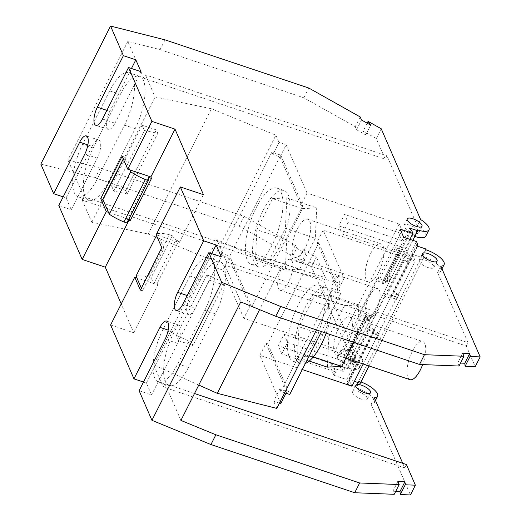 <?xml version="1.0" encoding="UTF-8"?>
<svg xmlns="http://www.w3.org/2000/svg" width="521" height="521" viewBox="0 0 521 521"><rect width="100%" height="100%" fill="white"/><g stroke="black" fill="none" stroke-linecap="round" stroke-linejoin="round"><path stroke-width="0.39" stroke-dasharray="2.6 1.95" d="M459.04 366.029L457.712 362.968L460.525 363.078M462.641 353.205L457.712 362.968M416.846 244.512L390.483 296.696L391.551 297.055L417.419 245.84M410.431 229.735L384.075 281.92L385.143 282.278L385.481 283.066L402.486 249.396L408.217 262.604L403.853 259.562L386.849 293.225L387.337 294.352L383.606 293.102L400.61 259.432L404.342 260.689L403.853 259.562M402.486 249.396L399.731 250.054L399.242 248.927L395.511 247.677L400.61 259.432M311.512 266.824L316.442 257.055L303.274 249.65L298.338 259.412L311.512 266.824L350.861 357.556L354.091 351.154L323.697 281.066L82.22 200.136L83.92 196.769L325.397 277.7L316.442 257.055M136.066 276.006A30.172 10.492 -153.2 0 1 147.873 277.139L169.305 234.717L172.295 235.72L150.869 278.142L147.873 277.139M156.176 234.75L158.312 235.466L157.498 233.584L156.515 235.531M157.498 233.584A30.172 10.492 -153.2 0 1 169.305 234.717M40.827 164.089L95.304 177.895L100.234 168.133L244.023 216.326L295.381 245.209L290.451 254.971L291.78 258.038L300.975 263.209L298.338 259.412M295.381 245.209L296.709 248.27L291.78 258.038M327.383 367.149L328.816 336.781L298.943 326.771L297.511 357.132L311.792 356.397L313.316 356.905M353.779 342.427L357.373 335.309L327.501 325.293L328.933 294.932L314.651 295.668L298.943 326.771M311.792 356.397L327.501 325.293M140.976 71.677L134.398 84.708A37.212 13.455 108.5 0 1 124.493 125.131L97.453 178.664A37.212 13.455 108.5 0 1 78.196 196.821A37.212 13.455 108.5 0 1 77.831 196.684L97.271 158.202A12.875 4.656 -71.5 0 0 98.795 140.071A12.875 4.656 -71.5 0 0 92.132 146.355L87.873 144.929M256.866 229.741L272.574 198.638L302.447 208.647L286.739 239.751L256.866 229.741L255.433 260.103L285.306 270.112L286.739 239.751M141.354 288.191L142.507 290.848L163.933 248.426L158.312 235.466L179.296 242.499L178.651 241.015L157.225 283.437L154.379 282.486L150.869 278.142M157.225 283.437L157.863 284.922L136.88 277.888M409.968 379.672A20.117 7.274 108.5 0 1 412.345 351.343A20.117 7.274 108.5 0 1 422.752 341.529A20.117 7.274 108.5 0 1 422.661 364.583M347.11 345.306A20.117 7.274 108.5 0 1 336.703 355.12A20.117 7.274 108.5 0 1 339.08 326.784A20.117 7.274 108.5 0 1 349.487 316.97A20.117 7.274 108.5 0 1 347.11 345.306M143.783 78.254L127.821 41.439L160.097 49.619L303.886 97.811L355.244 126.701L356.572 129.762L365.768 134.932L363.137 131.136L376.312 138.547L385.266 159.192L386.966 155.825L145.483 74.887L143.783 78.254L385.266 159.192M300.975 263.209L305.905 253.447L303.274 249.65M409.929 239.36L405.455 248.224L338.774 225.873L344.557 214.424L398.435 232.483L400.135 229.116M229.006 257.947L249.924 306.185L251.702 306.784L229.735 256.137L280.76 155.134L271.864 152.152L220.845 253.154L221.887 255.564L229.006 257.947L222.877 270.067L215.766 267.683L212.633 260.461L148.205 234.007L91.813 222.265L82.22 200.136M221.887 255.564L215.766 267.683M297.511 357.132L309.207 361.053M178.651 241.015L175.805 240.064L154.379 282.486M398.435 232.483L401.971 240.63L348.087 222.571L344.557 214.424M425.976 249.813L422.746 256.208A16.092 5.594 26.8 0 1 423.28 256.384A16.092 5.594 26.8 0 1 440.857 271.044A16.092 5.594 26.8 0 1 437.594 272.574L467.988 342.662L226.511 261.731L224.811 265.098L466.288 346.029L475.243 366.673M224.811 265.098L240.78 301.913M361.639 399.229A8.245 2.866 -153.2 0 1 352.632 391.714A8.245 2.866 -153.2 0 1 358.344 391.636A8.245 2.866 -153.2 0 1 367.357 399.151A8.245 2.866 -153.2 0 1 361.639 399.229M346.543 364.413A8.245 2.866 -153.2 0 1 337.536 356.898A8.245 2.866 -153.2 0 1 343.248 356.82A8.245 2.866 -153.2 0 1 352.255 364.335A8.245 2.866 -153.2 0 1 346.543 364.413M343.209 371.447L330.405 367.155L332.105 363.788L335.641 371.935L281.763 353.883L287.546 342.434L354.228 364.785L350.692 356.631L343.209 371.447L341.769 368.132L340.701 367.774L339.972 366.094L347.976 368.77L347.572 367.839A16.092 5.594 26.8 0 0 348.106 368.028A16.092 5.594 26.8 0 0 359.262 367.872A16.092 5.594 26.8 0 0 350.861 357.556M335.641 371.935L333.941 375.302L330.405 367.155M333.941 375.302L346.745 379.594L348.178 382.909L347.116 382.551L347.846 384.238L355.843 386.921L425.572 248.882M360.962 381.958A16.092 5.594 -153.2 0 0 360.011 381.626A16.092 5.594 -153.2 0 0 359.483 381.457L356.247 387.852L355.843 386.921M356.247 387.852A16.092 5.594 -153.2 0 1 356.781 388.021A16.092 5.594 -153.2 0 1 374.358 402.687A16.092 5.594 -153.2 0 1 371.095 404.218L410.444 494.95M395.732 491.355L392.912 491.244L394.241 494.305M139.107 390.717L151.552 394.892L146.414 383.039L143.483 382.056M110.602 324.98L133.715 332.73L121.23 303.938M58.801 205.548L71.253 209.716L66.108 197.863L63.178 196.879M95.304 177.895L239.093 226.088L290.451 254.971M179.296 242.499L203.444 194.691M209.331 280.174L223.561 284.941L192.946 345.54L178.723 340.773L209.331 280.174L207 274.795L222.089 281.548L191.474 342.147L176.391 335.394L207 274.795M146.414 383.039L152.998 370.008A37.212 13.455 108.5 0 1 162.897 329.585L189.944 276.052A37.212 13.455 108.5 0 1 209.195 257.895A37.212 13.455 108.5 0 1 209.559 258.032A37.212 13.455 108.5 0 1 214.698 269.885L221.282 256.846M188.426 367.416A37.212 13.455 108.5 0 1 169.169 385.573A37.212 13.455 108.5 0 1 173.571 333.16L200.611 279.627A37.212 13.455 108.5 0 1 219.862 261.47A37.212 13.455 108.5 0 1 215.466 313.883L188.426 367.416L177.759 363.84A37.212 13.455 108.5 0 1 158.501 381.997A37.212 13.455 108.5 0 1 158.137 381.854A37.212 13.455 108.5 0 1 152.998 370.008L172.438 331.525A12.875 4.656 -71.5 0 1 179.094 325.247A12.875 4.656 -71.5 0 1 177.576 343.378L151.552 394.892M122.129 156.235L124.265 156.951L129.885 169.911M357.191 363.606L352.834 360.565L369.838 326.895L374.202 329.936L357.191 363.606L351.467 350.399L348.712 351.063L365.722 317.393L365.234 316.267L361.496 315.016L344.492 348.679L348.223 349.936L365.234 316.267M352.834 360.565L353.323 361.691L370.333 328.022L369.838 326.895M177.759 363.84L204.799 310.308A37.212 13.455 108.5 0 0 214.698 269.885L195.264 308.36A12.875 4.656 -71.5 0 1 188.602 314.645A12.875 4.656 -71.5 0 1 190.119 296.514L211.767 253.662M347.116 382.551L373.472 330.366L374.202 332.053L367.982 329.969L366.595 326.771L370.333 328.022M373.472 330.366L374.54 330.724L374.202 329.936M428.138 267.586A8.245 2.866 -153.2 0 1 419.131 260.07A8.245 2.866 -153.2 0 1 424.843 259.992A8.245 2.866 -153.2 0 1 433.85 267.507A8.245 2.866 -153.2 0 1 428.138 267.586M316.449 329.917L340.063 283.17L280.565 268.094L216.918 239.601L226.511 261.731M340.063 283.17L336.931 275.948L344.042 278.331L323.124 230.093L317.002 242.213L337.921 290.451L344.042 278.331M422.746 256.208L423.547 258.051L412.345 254.3L415.237 260.969L323.124 230.093M269.715 259.367L299.588 269.377L315.296 238.279L285.423 228.263L269.715 259.367L255.433 260.103M299.588 269.377L285.306 270.112M385.143 282.278L411.499 230.093M339.972 366.094L366.335 313.902L360.109 311.819L377.119 278.149L378.507 281.347L395.511 247.677M417.575 246.199L391.212 298.383L384.986 296.299L383.606 293.102M384.986 296.299L367.982 329.969M369.298 296.56A16.294 5.894 108.5 0 1 377.725 288.608A16.294 5.894 108.5 0 1 375.804 311.558A16.294 5.894 108.5 0 1 367.37 319.51A16.294 5.894 108.5 0 1 369.298 296.56M284.7 392.775L280.832 391.479L331.851 290.477L330.809 288.067L336.931 275.948M417.301 229.8L414.071 236.195L413.27 234.352L350.001 359.601L338.8 355.843L335.908 349.174L399.177 223.932L307.064 193.063L286.146 144.825L279.035 142.441L272.913 154.561L280.024 156.945L286.146 144.825M347.976 368.77L412.853 240.344M303.886 97.811L308.823 88.049M165.033 39.857L160.097 49.619M365.722 317.393L368.471 316.735L368.132 315.947L367.064 315.589L340.701 367.774M366.335 313.902L367.064 315.589M360.109 311.819L361.496 315.016M346.745 379.594L354.228 364.785M384.075 281.92L383.345 280.239L409.701 228.048M127.189 193.91L125.717 190.517L156.326 129.911L157.798 133.304L144.434 130.524L113.825 191.129L127.189 193.91L157.798 133.304M326.185 333.18A40.228 14.549 -71.5 0 0 326.179 287.553A40.228 14.549 -71.5 0 0 305.365 307.175A40.228 14.549 -71.5 0 0 297.615 361.541A40.228 14.549 -71.5 0 0 300.61 363.84A40.228 14.549 -71.5 0 0 305.391 363.45M376.312 138.547L381.242 128.778M367.155 123.177L363.137 131.136M148.205 234.007L211.474 108.759L155.082 97.017L145.483 74.887M91.813 222.265L155.082 97.017M391.212 298.383L390.483 296.696M360.18 116.932L355.244 126.701M212.633 260.461L275.902 135.219L211.474 108.759M239.093 226.088L244.023 216.326M144.434 130.524L142.103 125.144L156.326 129.911M374.202 332.053L347.846 384.238M402.726 463.299L404.726 467.91L163.249 386.979L164.949 383.612L194.509 393.518M359.483 381.457L360.285 383.3M354.43 381.339L349.077 379.548L351.968 386.211M302.297 369.565L259.862 355.342L280.78 403.58M279.464 403.137L273.668 401.196L279.79 389.076L286.902 391.46L286.009 393.218M276.801 408.418L273.668 401.196M198.781 385.052L153.649 364.85L163.249 386.979M369.044 365.957L423.547 258.051M404.342 260.689L387.337 294.352M164.949 383.612L180.911 420.427M409.747 225.183A8.245 2.866 26.8 0 0 404.029 225.254A8.245 2.866 26.8 0 0 413.042 232.77A8.245 2.866 26.8 0 0 418.754 232.692A8.245 2.866 26.8 0 0 409.747 225.183M120.305 94.451A37.212 13.455 108.5 0 1 139.563 76.294A37.212 13.455 108.5 0 1 135.16 128.707L108.121 182.239A37.212 13.455 108.5 0 1 88.87 200.396A37.212 13.455 108.5 0 1 93.266 147.984L120.305 94.451L109.638 90.875A37.212 13.455 108.5 0 1 128.889 72.719A37.212 13.455 108.5 0 1 129.254 72.862L109.82 111.338A12.875 4.656 -71.5 0 0 108.296 129.469A12.875 4.656 -71.5 0 0 114.959 123.19L102.513 119.016M412.345 254.3L349.077 379.548M363.196 363.997L415.237 260.969M298.253 304.792A40.228 14.549 -71.5 0 0 293.499 361.457A40.228 14.549 -71.5 0 0 314.313 341.828A40.228 14.549 -71.5 0 0 323.287 289.643A40.228 14.549 -71.5 0 0 319.067 285.169A40.228 14.549 -71.5 0 0 298.253 304.792M425.755 236.234A16.092 5.594 26.8 0 0 425.618 233.74A16.092 5.594 26.8 0 0 417.36 225.912L386.966 155.825M414.071 236.195A16.092 5.594 26.8 0 0 414.605 236.384A16.092 5.594 26.8 0 0 414.814 236.449M413.27 234.352L402.069 230.595L399.177 223.932M275.902 135.219L279.035 142.441M148.661 177.472L127.235 219.895L126.935 222.962M142.103 125.144L111.487 185.75L113.825 191.129M163.933 248.426L161.797 247.709M125.717 190.517L111.487 185.75M128.303 220.253L127.235 219.895M466.288 346.029L467.988 342.662M374.54 330.724L348.178 382.909M341.769 368.132L368.132 315.947M368.471 316.735L351.467 350.399M127.821 41.439L67.951 159.954L100.234 168.133M256.169 207.762A40.228 14.549 108.5 0 1 276.983 188.133A40.228 14.549 108.5 0 1 281.21 192.614A40.228 14.549 108.5 0 1 272.229 244.798A40.228 14.549 108.5 0 1 251.415 264.427A40.228 14.549 108.5 0 1 256.169 207.762M280.76 155.134L302.721 205.775L251.702 306.784M296.709 248.27L305.905 253.447M83.92 196.769L67.951 159.954M281.991 267.299A16.294 5.894 108.5 0 1 290.418 259.347A16.294 5.894 108.5 0 1 288.491 282.297A16.294 5.894 108.5 0 1 280.064 290.243A16.294 5.894 108.5 0 1 281.991 267.299M405.455 248.224L408.992 256.371L342.304 234.02L338.774 225.873M416.474 241.555L408.992 256.371M391.551 297.055L391.206 296.273L408.217 262.604M157.863 284.922L133.715 332.73M172.295 235.72L175.805 240.064M391.206 296.273L386.849 293.225M259.862 355.342L265.984 343.222L267.761 343.814L293.271 293.316L318.78 242.812L317.002 242.213M307.064 193.063L300.943 205.183L280.024 156.945M300.943 205.183L302.721 205.775M271.864 152.152L272.913 154.561M108.453 212.334L129.436 219.367L128.889 220.448M220.845 253.154L229.735 256.137M280.565 268.094L259.582 309.637M403.671 237.263L401.971 240.63M335.908 349.174L243.802 318.305L249.924 306.185M397.842 481.482L392.912 491.244M348.223 349.936L348.712 351.063M353.323 361.691L349.591 360.441L344.492 348.679M370.705 125.17L365.768 134.932M356.572 129.762L361.509 119.999M178.723 340.773L176.391 335.394M192.946 345.54L191.474 342.147M399.731 250.054L382.727 283.724L385.481 283.066M129.436 219.367L130.081 220.852M349.773 358.018A8.245 2.866 -153.2 0 1 340.767 350.503A8.245 2.866 -153.2 0 1 346.478 350.425A8.245 2.866 -153.2 0 1 355.491 357.94A8.245 2.866 -153.2 0 1 349.773 358.018M243.802 318.305L222.877 270.067M359.262 367.872L362.492 361.476A16.092 5.594 26.8 0 1 351.336 361.626A16.092 5.594 26.8 0 1 350.802 361.444L350.001 359.601M362.492 361.476A16.092 5.594 26.8 0 0 354.091 351.154M314.651 295.668L344.524 305.677L358.806 304.941L328.933 294.932M323.697 281.066L325.397 277.7M344.524 305.677L328.816 336.781M358.806 304.941L357.373 335.309M350.692 356.631L284.01 334.287L278.227 345.729L332.105 363.788M398.917 295.062L396.611 294.287L394.058 299.334L396.37 300.109L398.839 294.873L396.37 300.109M370.607 253.636A20.117 7.274 108.5 0 1 381.014 243.821A20.117 7.274 108.5 0 1 383.124 246.062A20.117 7.274 108.5 0 1 378.637 272.151A20.117 7.274 108.5 0 1 368.23 281.965A20.117 7.274 108.5 0 1 370.607 253.636M338.8 355.843L402.069 230.595M417.36 225.912L420.59 219.517M66.108 197.863L72.693 184.831A37.212 13.455 108.5 0 1 82.598 144.408L109.638 90.875M92.132 146.355L72.693 184.831A37.212 13.455 108.5 0 0 77.831 196.684L71.253 209.716M131.461 68.485L129.254 72.862A37.212 13.455 108.5 0 1 134.398 84.708L114.959 123.19M378.507 281.347L382.238 282.597L382.727 283.724M399.242 248.927L382.238 282.597M272.574 198.638L286.856 197.902L285.423 228.263M263.281 210.145A40.228 14.549 108.5 0 1 284.101 190.517A40.228 14.549 108.5 0 1 288.321 194.997A40.228 14.549 108.5 0 1 279.347 247.182A40.228 14.549 108.5 0 1 258.527 266.811A40.228 14.549 108.5 0 1 263.281 210.145M223.561 284.941L222.089 281.548M284.01 334.287L287.546 342.434M404.726 467.91L406.426 464.543M366.595 326.771L349.591 360.441M330.809 288.067L337.921 290.451M374.332 397.823L371.095 404.218M286.902 391.46L265.984 343.222M297.341 229.084A20.117 7.274 108.5 0 1 307.748 219.269A20.117 7.274 108.5 0 1 309.858 221.503A20.117 7.274 108.5 0 1 305.371 247.599A20.117 7.274 108.5 0 1 294.964 257.413A20.117 7.274 108.5 0 1 297.341 229.084M331.851 290.477L340.747 293.453L321.477 331.597M318.78 242.812L340.747 293.453M216.918 239.601L153.649 364.85M383.345 280.239L377.119 278.149M267.761 343.814L289.722 394.462M280.832 391.479L279.79 389.076M391.05 276.911L388.738 276.143L386.185 281.19L386.634 282.219L389.187 277.172L391.05 276.911L388.497 281.965L386.185 281.19M302.447 208.647L316.729 207.912L315.296 238.279M437.594 272.574L440.825 266.179M286.856 197.902L316.729 207.912M377.048 333.004L379.36 333.779L376.813 338.832L374.501 338.057L377.048 333.004L376.605 331.975L374.052 337.022L376.729 338.643L379.281 333.59L376.605 331.975M374.501 338.057L374.052 337.022M348.087 222.571L342.304 234.02M140.37 290.132L142.507 290.848M281.763 353.883L278.227 345.729M350.802 361.444L347.572 367.839M366.628 319.907L368.94 320.682L371.493 315.635L369.181 314.86L366.628 319.907L367.077 320.936L368.94 320.682M124.265 156.951L123.282 158.892M394.058 299.334L393.609 298.305L396.286 299.927M396.611 294.287L396.162 293.258L398.839 294.873M393.609 298.305L396.162 293.258M388.738 276.143L389.187 277.172M386.634 282.219L388.497 281.965M388.581 282.154L391.134 277.1M369.181 314.86L369.63 315.889L367.077 320.936M369.63 315.889L371.493 315.635M371.571 315.824L369.024 320.871M97.271 158.202L84.825 154.034M172.438 331.525L168.179 330.099M177.576 343.378L165.124 339.204M109.82 111.338L106.883 110.354M190.119 296.514L187.189 295.531M195.264 308.36L182.812 304.192M173.571 333.16L162.897 329.585M200.611 279.627L189.944 276.052M215.466 313.883L204.799 310.308M135.16 128.707L124.493 125.131M93.266 147.984L82.598 144.408M108.121 182.239L97.453 178.664M98.795 140.071L86.343 135.903M336.703 355.12L345.827 358.174M179.094 325.247L166.648 321.073M407.266 218.859L404.029 225.254M108.296 129.469L95.851 125.3M293.499 361.457L300.61 363.84M290.418 259.347L377.725 288.608M280.064 290.243L367.37 319.51M422.362 253.675L419.131 260.07M355.863 385.319L352.632 391.714M276.983 188.133L284.101 190.517M188.602 314.645L176.157 310.47M340.767 350.503L337.536 356.898M307.748 219.269L381.014 243.821M158.501 381.997L169.169 385.573M209.195 257.895L219.862 261.47M128.889 72.719L139.563 76.294M78.196 196.821L88.87 200.396M440.857 271.044L441.977 268.823M355.491 357.94L352.255 364.335M437.086 261.112L433.85 267.507M421.984 226.296L418.754 232.692M370.587 392.749L367.357 399.151M375.478 400.467L374.358 402.687M319.067 285.169L326.179 287.553M294.964 257.413L368.23 281.965M349.487 316.97L422.752 341.529M251.415 264.427L258.527 266.811"/><path stroke-width="0.78" d="M359.659 482.974L399.171 484.543L394.241 494.305L354.729 492.736L359.659 482.974L215.87 434.781L180.911 420.427L240.78 301.913L275.739 316.267L419.529 364.459L424.459 354.697L463.97 356.266L462.641 353.205L469.714 353.485L470.04 356.507L465.11 366.27L475.243 366.673L480.173 356.911L470.04 356.507M463.97 356.266L459.04 366.029L419.529 364.459M108.453 212.334L102.832 199.374L100.703 198.657L106.323 211.624L108.453 212.334L109.267 214.216L130.699 171.793A30.172 10.492 26.8 0 0 145.372 179.537L123.946 221.959L126.935 222.962L148.361 180.54L145.372 179.537M480.173 356.911L440.825 266.179A16.092 5.594 26.8 0 0 444.087 264.648A16.092 5.594 26.8 0 0 426.51 249.982A16.092 5.594 26.8 0 0 425.976 249.813L425.572 248.882L417.575 246.199L416.846 244.512L417.907 244.87L416.474 241.555L403.671 237.263L400.135 229.116L412.938 233.408L411.499 230.093L410.431 229.735L409.701 228.048L417.705 230.731L417.301 229.8A16.092 5.594 26.8 0 0 417.835 229.982A16.092 5.594 26.8 0 0 428.991 229.833A16.092 5.594 26.8 0 0 420.59 219.517L381.242 128.778L368.067 121.373L367.155 123.177M417.419 245.84L417.907 244.87M156.515 235.531L136.066 276.006L141.354 288.191M313.316 356.905L341.665 366.406L353.779 342.427M121.23 303.938L105.288 267.175L82.168 259.432L58.801 205.548L84.825 154.034A12.875 4.656 -71.5 0 0 86.343 135.903A12.875 4.656 -71.5 0 0 79.687 142.181L53.663 193.695L40.827 164.089L110.556 26.05L165.033 39.857L308.823 88.049L360.18 116.932L361.509 119.999L370.705 125.17L368.067 121.373M422.661 364.583A20.117 7.274 108.5 0 1 420.375 369.858A20.117 7.274 108.5 0 1 409.968 379.672L345.827 358.174M136.88 277.888L134.75 277.172L110.602 324.98L133.969 378.865L159.986 327.357A12.875 4.656 -71.5 0 1 166.648 321.073A12.875 4.656 -71.5 0 1 165.124 339.204L139.107 390.717L151.943 420.323L221.672 282.284L208.836 252.678L221.282 256.846L216.143 245L203.698 240.826L177.674 292.34A12.875 4.656 -71.5 0 0 176.157 310.47A12.875 4.656 -71.5 0 0 182.812 304.192L208.836 252.678M134.75 277.172L140.37 290.132L161.797 247.709L156.176 234.75L180.325 186.941L203.698 240.826M409.929 239.36L412.938 233.408M215.87 434.781L210.94 444.543L151.943 420.323M309.207 361.053L327.383 367.149L341.665 366.406M460.525 363.078L464.784 363.248L465.11 366.27M399.171 484.543L397.842 481.482L404.921 481.762L405.24 484.784L400.31 494.546L410.444 494.95L415.38 485.188L406.426 464.543L194.509 393.518M400.31 494.546L399.985 491.524L395.732 491.355M354.729 492.736L210.94 444.543M143.483 382.056L133.969 378.865M63.178 196.879L53.663 193.695M131.461 68.485L135.838 59.824L140.976 71.677L128.531 67.502L151.898 121.393L175.017 129.136L203.444 194.691L180.325 186.941M175.017 129.136L150.869 176.945L127.749 169.201L122.129 156.235L100.703 198.657M211.767 253.662L216.143 245M198.781 385.052L217.303 393.335L276.801 408.418L316.449 329.917M412.853 240.344L417.705 230.731M305.391 363.45A40.228 14.549 -71.5 0 0 321.424 344.212A40.228 14.549 -71.5 0 0 326.185 333.18M364.869 392.827A8.245 2.866 -153.2 0 1 355.863 385.319A8.245 2.866 -153.2 0 1 361.581 385.24A8.245 2.866 -153.2 0 1 370.587 392.749A8.245 2.866 -153.2 0 1 364.869 392.827M360.962 381.958A16.092 5.594 -153.2 0 1 377.588 396.292A16.092 5.594 -153.2 0 1 374.332 397.823L402.726 463.299M369.044 365.957L360.285 383.3L354.43 381.339M363.196 363.997L351.968 386.211L302.297 369.565M286.009 393.218L280.78 403.58L279.464 403.137M405.24 484.784L415.38 485.188M416.272 226.375A8.245 2.866 -153.2 0 1 407.266 218.859A8.245 2.866 -153.2 0 1 412.977 218.781A8.245 2.866 -153.2 0 1 421.984 226.296A8.245 2.866 -153.2 0 1 416.272 226.375M110.556 26.05L123.392 55.656L97.368 107.163A12.875 4.656 -71.5 0 0 95.851 125.3A12.875 4.656 -71.5 0 0 102.513 119.016L128.531 67.502M109.267 214.216A30.172 10.492 26.8 0 0 123.946 221.959M414.814 236.449A16.092 5.594 26.8 0 0 425.755 236.234L428.991 229.833M128.303 220.253L130.081 220.852L151.507 178.429L148.661 177.472L148.361 180.54M151.898 121.393L127.749 169.201M431.368 261.19A8.245 2.866 -153.2 0 1 422.362 253.675A8.245 2.866 -153.2 0 1 428.073 253.597A8.245 2.866 -153.2 0 1 437.086 261.112A8.245 2.866 -153.2 0 1 431.368 261.19M135.838 59.824L123.392 55.656M424.459 354.697L280.669 306.504L221.672 282.284M469.714 353.485L464.784 363.248M82.168 259.432L106.323 211.624M128.889 220.448L105.288 267.175M259.582 309.637L217.303 393.335M130.699 171.793L129.885 169.911M151.507 178.429L150.869 176.945M404.921 481.762L399.985 491.524M123.282 158.892L102.832 199.374M284.7 392.775L289.722 394.462L321.477 331.597M280.669 306.504L275.739 316.267M87.873 144.929L79.687 142.181M168.179 330.099L159.986 327.357M106.883 110.354L97.368 107.163M187.189 295.531L177.674 292.34M441.977 268.823L444.087 264.648M377.588 396.292L375.478 400.467"/></g></svg>
